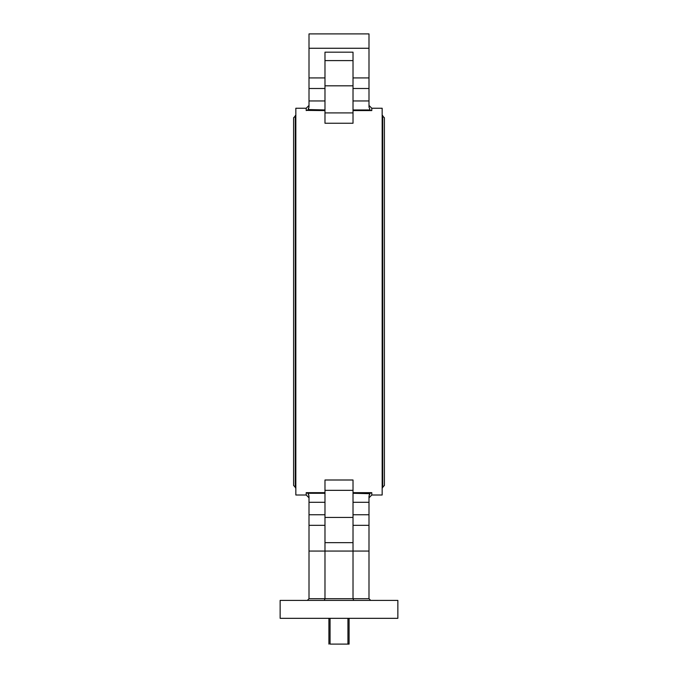 <?xml version="1.0" encoding="UTF-8"?>
<svg xmlns="http://www.w3.org/2000/svg" width="678" height="678" viewBox="0 0 678 678"><rect width="100%" height="100%" fill="white"/><g stroke="black" fill="none" stroke-linecap="round" stroke-linejoin="round"><path stroke-width="1.02" d="M382.163 487.728L382.723 487.728L382.723 115.523L382.163 115.523M295.837 487.728L295.277 487.728L295.277 115.523L295.837 115.523M349.094 618.328L349.094 644.1L349.094 618.328M330.059 618.328L330.059 644.1L349.094 644.1L347.941 644.1L347.941 618.328M328.906 618.328L328.906 644.1L328.906 618.328M369.468 494.338L368.993 496.228L370.052 493.287L371.79 492.669L353.018 492.669M324.982 492.669L306.21 492.669L307.948 493.287L307.159 492.838M324.982 100.954L309.007 100.954L309.007 107.022L307.948 109.963L306.21 110.582L306.21 108.243L295.837 108.243L295.837 495.008L306.21 495.008L306.21 492.669M353.018 110.582L371.79 110.582L371.79 108.243L382.163 108.243L382.163 495.008L371.79 495.008L368.993 497.813M339 600.394L280.141 600.394L280.141 618.328L397.859 618.328L397.859 600.394L339 600.394M370.671 600.394L368.993 598.708L368.993 551.061L353.018 551.061L353.018 598.708L353.713 600.394M309.007 598.708L324.982 598.708L324.982 517.433L353.018 517.433L353.018 551.061L309.007 551.061L309.007 598.708L307.329 600.394M324.982 514.755L309.007 514.755L309.007 525.331L324.982 525.331M309.007 525.331L309.007 551.061M353.018 525.331L368.993 525.331L368.993 551.061M368.993 525.331L368.993 514.755L353.018 514.755M368.993 496.228L368.993 514.755M309.007 514.755L309.007 496.228L308.168 493.703M369.832 493.703L353.018 493.287M371.79 495.008L371.79 492.669L370.841 492.838M308.863 495.186L308.532 494.33M324.982 493.287L307.948 493.287M368.993 598.708L324.982 598.708L324.287 600.394M353.018 542.654L324.982 542.654M324.982 517.433L324.982 479.999L353.018 479.999L353.018 490.338L324.982 490.338M353.018 517.433L353.018 490.338M353.018 109.963L370.052 109.963L368.993 107.022L368.993 77.919L353.018 77.919M324.982 77.919L309.007 77.919L309.007 100.954M353.018 85.818L324.982 85.818L324.982 52.181L353.018 52.181L353.018 123.252L324.982 123.252L324.982 112.912L353.018 112.912M368.993 77.919L368.993 48.265L309.007 48.265L309.007 33.9L368.993 33.9L368.993 48.265L309.007 48.265L309.007 77.919M371.79 110.582L370.841 110.412M324.982 109.963L308.168 109.548M308.532 108.912L309.007 107.022M324.982 110.582L307.159 110.412M324.982 60.596L353.018 60.596M324.982 85.818L324.982 112.912M368.993 502.296L353.018 502.296M324.982 502.296L309.007 502.296M368.993 88.496L353.018 88.496M324.982 88.496L309.007 88.496M368.993 100.954L353.018 100.954M382.723 116.082L384.401 117.769L384.401 485.482L382.723 487.16M295.277 487.16L293.599 485.482L293.599 117.769L295.277 116.082M293.599 121.693L293.599 481.558M306.21 495.008L309.007 497.813M371.79 108.243L368.993 105.437M306.21 108.243L309.007 105.437"/></g></svg>
